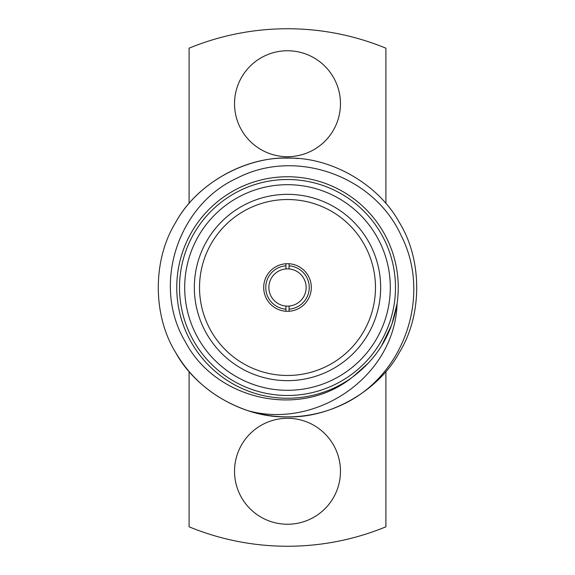 <?xml version="1.0" encoding="UTF-8"?>
<svg xmlns="http://www.w3.org/2000/svg" width="575" height="575" viewBox="0 0 575 575"><rect width="100%" height="100%" fill="white"/><g stroke="black" fill="none" stroke-linecap="round" stroke-linejoin="round"><path stroke-width="0.86" d="M285.947 263.745L285.947 268.935A18.63 18.63 0 0 0 268.87 287.5A18.63 18.63 0 0 0 285.947 306.065L285.947 311.255M285.947 309.178A21.735 21.735 0 0 1 265.765 287.5A21.735 21.735 0 0 1 285.947 265.822M352.159 377.358L351.713 377.732A110.745 110.745 0 0 1 184.007 326.916A110.745 110.745 0 0 1 275.418 177.416A110.745 110.745 0 0 1 397.081 303.528L396.951 304.103C391.848 334.564 376.92 358.98 352.159 377.358M351.713 377.732C299.855 419.11 215.682 400.114 185.279 341.672C151.433 285.121 177.783 204.743 237.619 177.876C296.017 147.825 374.282 176 401.163 235.577C431.113 293.904 405.619 371.529 347.882 401.918A129.375 129.375 0 0 1 248.033 410.708C215.891 399.603 191.698 380.097 175.461 352.188C152.576 315.114 152.576 259.886 175.461 222.812C196.125 184.46 243.951 156.846 287.5 158.125C331.049 156.846 378.875 184.46 399.539 222.812C422.424 259.886 422.424 315.114 399.539 352.188C378.875 390.54 331.049 418.154 287.5 416.875C243.951 418.154 196.125 390.54 175.461 352.188C152.576 315.114 152.576 259.886 175.461 222.812C196.125 184.46 243.951 156.846 287.5 158.125C331.049 156.846 378.875 184.46 399.539 222.812C422.424 259.886 422.424 315.114 399.539 352.188C378.875 390.54 331.049 418.154 287.5 416.875C243.951 418.154 196.125 390.54 175.461 352.188C152.576 315.114 152.576 259.886 175.461 222.812C196.125 184.46 243.951 156.846 287.5 158.125C331.049 156.846 378.875 184.46 399.539 222.812C422.424 259.886 422.424 315.114 399.539 352.188C378.875 390.54 331.049 418.154 287.5 416.875C243.951 418.154 196.125 390.54 175.461 352.188C152.576 315.114 152.576 259.886 175.461 222.812C196.125 184.46 243.951 156.846 287.5 158.125C331.049 156.846 378.875 184.46 399.539 222.812C422.424 259.886 422.424 315.114 399.539 352.188C378.875 390.54 331.049 418.154 287.5 416.875C243.951 418.154 196.125 390.54 175.461 352.188C152.576 315.114 152.576 259.886 175.461 222.812C197.822 181.024 251.742 153.144 298.008 158.549M397.081 303.528C395.068 375.892 317.041 429.683 248.033 410.708M385.904 203.514L385.904 48.192A258.75 258.75 0 0 0 189.096 48.192L189.096 203.514M340.472 103.723A52.972 52.972 0 0 0 261.014 57.852A52.972 52.972 0 0 0 261.014 149.601A52.972 52.972 0 0 0 340.472 103.723M189.096 371.486L189.096 526.808A258.75 258.75 0 0 0 385.904 526.808L385.904 371.486M340.472 471.277A52.972 52.972 0 0 0 261.014 425.399A52.972 52.972 0 0 0 261.014 517.148A52.972 52.972 0 0 0 340.472 471.277M380.65 287.5A93.15 93.15 0 0 0 240.925 206.827A93.15 93.15 0 0 0 240.925 368.173A93.15 93.15 0 0 0 380.65 287.5M287.5 184.69A102.81 102.81 0 0 0 198.468 338.905A102.81 102.81 0 0 0 376.532 338.905A102.81 102.81 0 0 0 287.5 184.69M287.5 179.515A107.985 107.985 0 0 1 395.485 287.5A107.985 107.985 0 0 1 287.5 395.485A107.985 107.985 0 0 1 179.515 287.5A107.985 107.985 0 0 1 287.5 179.515M396.851 304.721L391.762 324.71L381.412 346.107L391.762 324.71L396.851 304.721L391.762 324.71L381.412 346.107L391.762 324.71L396.851 304.721L391.762 324.71L381.412 346.107M368.769 362.667L353.057 376.704M311.305 287.5A23.805 23.805 0 0 0 275.598 266.886A23.805 23.805 0 0 0 275.598 308.114A23.805 23.805 0 0 0 311.305 287.5M375.475 287.5A87.975 87.975 0 0 0 243.513 211.312A87.975 87.975 0 0 0 243.513 363.688A87.975 87.975 0 0 0 375.475 287.5M289.053 311.255L289.053 306.065A18.63 18.63 0 0 0 306.13 287.5A18.63 18.63 0 0 0 289.053 268.935L289.053 263.745M289.053 265.822A21.735 21.735 0 0 1 309.235 287.5A21.735 21.735 0 0 1 289.053 309.178M285.947 268.935A18.63 18.63 0 0 1 289.053 268.935M289.053 306.065A18.63 18.63 0 0 1 285.947 306.065"/></g></svg>
